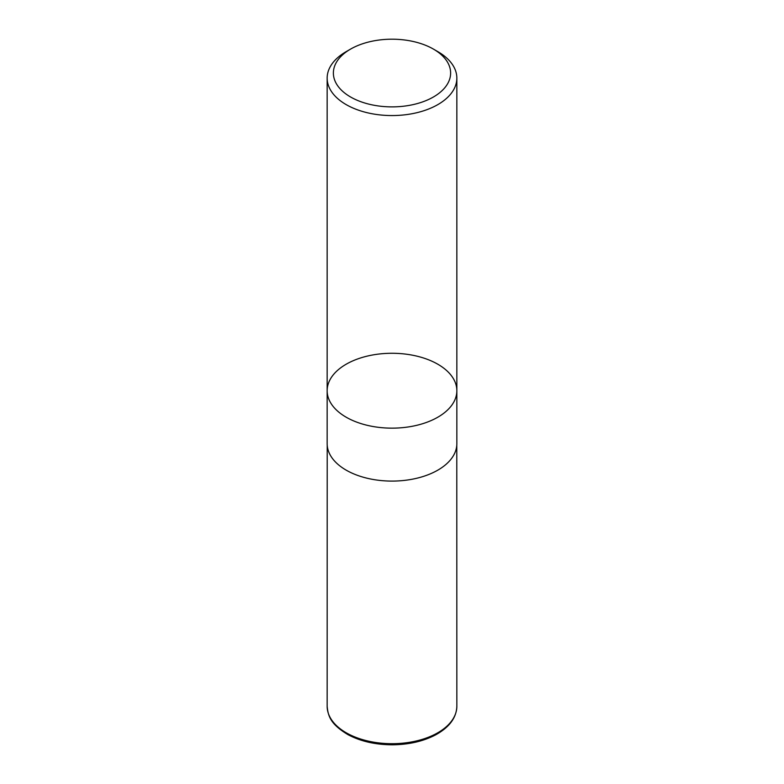 <?xml version="1.0" encoding="UTF-8"?>
<svg xmlns="http://www.w3.org/2000/svg" width="784" height="784" viewBox="0 0 784 784"><rect width="100%" height="100%" fill="white"/><g stroke="black" fill="none" stroke-linecap="round" stroke-linejoin="round"><path stroke-width="1.18" d="M437.854 51.656L433.454 49.118A58.624 33.839 180 0 1 433.454 49.118A58.624 33.839 180 0 1 433.454 96.971A58.624 33.839 180 0 1 350.546 96.971A58.624 33.839 180 0 1 350.546 49.118A58.624 33.839 180 0 1 433.454 49.108L437.854 51.656A64.847 37.436 180 0 1 456.847 78.126A64.847 37.436 180 0 1 392 115.562A64.847 37.436 180 0 1 327.153 78.126A64.847 37.436 180 0 1 346.146 51.656L350.546 49.118M346.146 417.186A64.847 37.436 0 0 0 416.814 425.3A64.847 37.436 0 0 0 456.847 390.716A64.847 37.436 180 0 1 416.814 425.3A64.847 37.436 180 0 1 346.146 417.186A64.847 37.436 180 0 1 327.153 390.716A64.847 37.436 0 0 0 346.146 417.186M456.847 443.656A64.847 37.436 180 0 1 392 481.092A64.847 37.436 180 0 1 327.153 443.656L327.153 390.716A64.847 37.436 180 0 1 367.186 356.122A64.847 37.436 180 0 1 437.854 364.246A64.847 37.436 180 0 1 456.847 390.716L456.847 443.656M456.847 706.266A64.847 37.436 180 0 1 392 743.702A64.847 37.436 180 0 1 327.153 706.266C328.104 716.419 330.701 724.23 347.9 734.608C360.503 741.331 375.311 744.722 392.314 744.8C408.915 744.643 423.399 741.301 435.777 734.784C449.438 727.199 456.464 717.693 456.847 706.266L456.788 445.214M327.153 78.126L327.153 390.716M456.847 78.126L456.847 390.716M327.212 445.214L327.153 706.266"/></g></svg>
